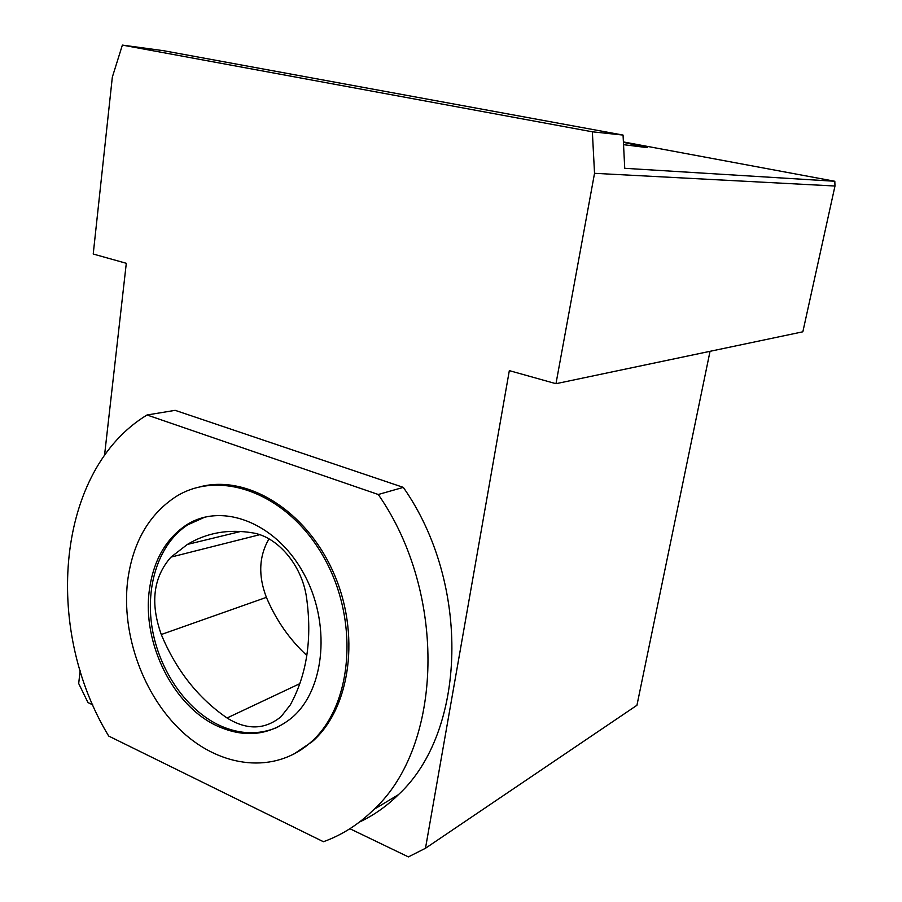 <?xml version="1.0" encoding="UTF-8"?>
<svg xmlns="http://www.w3.org/2000/svg" width="902" height="902" viewBox="0 0 902 902"><rect width="100%" height="100%" fill="white"/><g stroke="black" fill="none" stroke-linecap="round" stroke-linejoin="round"><path stroke-width="1.35" d="M277.737 727.159C259.088 735.153 239.695 734.578 219.592 725.433C185.846 709.637 158.887 669.848 152.055 627.521C145.267 585.206 159.169 543.399 187.627 524.896L205.013 517.06M170.985 557.109C153.284 577.19 150.048 602.998 161.278 634.512C176.172 670.22 198.09 698.047 227.056 717.992C246.844 730.293 264.838 729.853 281.052 716.673L290.331 704.879C306.962 674.358 312.34 638.436 306.466 597.113C301.854 565.182 277.726 536.814 252.752 532.879C228.578 528.854 206.784 532.699 187.39 544.425L170.985 557.109L259.753 534.694M349.897 828.724L408.392 856.9L425.485 848.263L509.326 370.632L555.97 383.7L594.531 173.319L592.355 131.805L623.057 135.075L624.736 168.302L834.812 181.268L623.406 141.93M623.429 142.347L647.365 147.635L623.541 144.67M592.355 131.805L122.368 45.1L112.333 77.121L93.222 254.026L126.303 263.294L104.531 455.386M80.131 670.727L78.688 683.502L87.979 702.568L92.782 704.879M147.026 414.988L378.276 494.499C447.381 593.719 443.006 745.853 373.969 809.398C358.872 824.27 342.016 835.049 323.423 841.724L108.714 736.066C42.473 627.104 56.77 469.615 147.026 414.988L175.168 410.342L403.307 487.373C471.126 583.91 466.526 732.198 398.346 794.73C386.541 806.343 373.575 815.453 359.447 822.072M834.812 181.268L834.981 186.015L802.848 331.801L555.97 383.7M710.043 351.306L636.936 705.285L425.485 848.263M623.057 135.075L163.578 50.704L122.368 45.1M834.981 186.015L594.531 173.319M200.537 486.697C246.979 474.632 305.575 510.025 333.075 571.676C360.89 633.136 350.81 708.138 312.239 741.658L293.308 754.422M217.777 726.234C173.173 706.289 142.042 643.16 149.326 590.303C153.284 560.999 165.427 539.362 185.756 525.392C220.764 502.053 274.659 521.604 302.813 571.913C331.372 621.906 325.498 689.816 291.493 718.06C269.427 735.513 244.859 738.242 217.777 726.234M378.276 494.499L403.307 487.373M268.988 538.866C258.942 556.23 258.073 575.724 266.406 597.361C276.057 620.125 289.531 639.495 306.838 655.472M127.599 581.181C132.617 542.903 148.571 514.817 175.495 496.912C219.682 468.544 287.434 492.954 323.39 556.579C359.83 619.832 352.896 706.007 310.502 742.538C274.58 774.277 221.148 767.861 182.26 731.804C143.283 695.713 121.319 634.467 127.599 581.181M299.881 683.626L227.056 717.992M266.406 597.361L161.278 634.512M185.756 525.392L187.627 524.896M373.969 809.398L398.346 794.73M240.789 531.436L187.39 544.425M310.502 742.538L312.239 741.658"/></g></svg>
